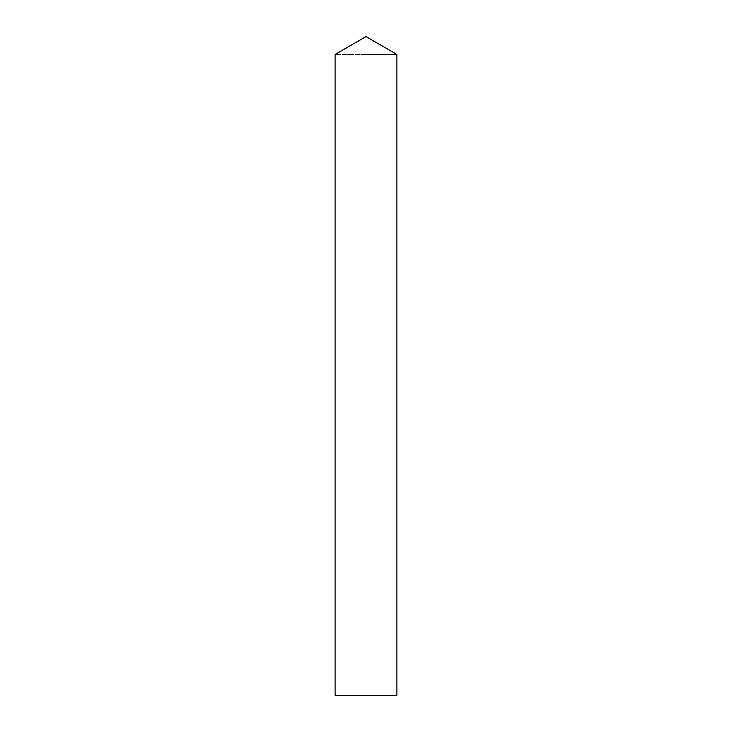 <?xml version="1.0" encoding="UTF-8"?>
<svg xmlns="http://www.w3.org/2000/svg" width="732" height="732" viewBox="0 0 732 732"><rect width="100%" height="100%" fill="white"/><g stroke="black" fill="none" stroke-linecap="round" stroke-linejoin="round"><path stroke-width="0.55" stroke-dasharray="3.66 2.75" d="M396.881 54.433L335.119 54.433L396.881 54.433M335.119 695.4L396.881 695.4"/><path stroke-width="1.1" d="M366 54.433L396.881 54.433L366 54.433M396.881 695.4L335.119 695.4L335.119 54.433L366 36.6L396.881 54.433L396.881 695.4"/></g></svg>
